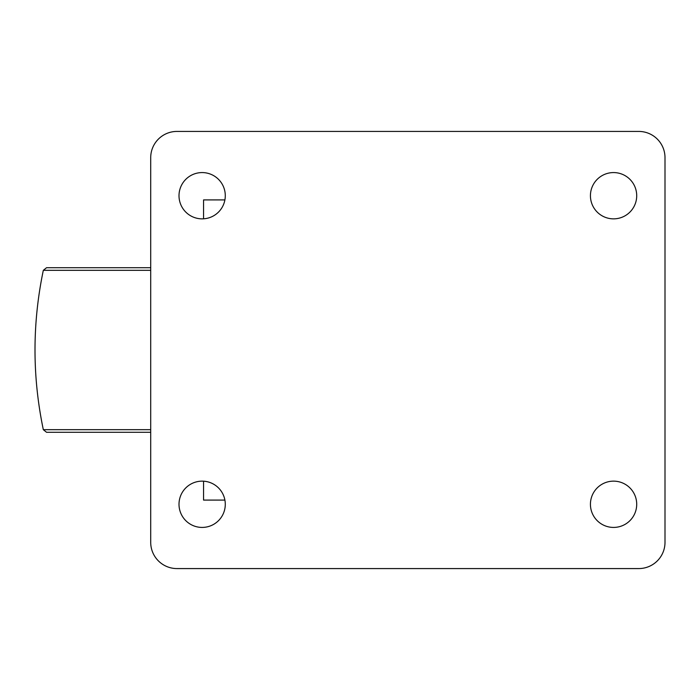 <?xml version="1.0" encoding="UTF-8"?>
<svg xmlns="http://www.w3.org/2000/svg" width="700" height="700" viewBox="0 0 700 700"><rect width="100%" height="100%" fill="white"/><g stroke="black" fill="none" stroke-linecap="round" stroke-linejoin="round"><path stroke-width="1.05" d="M176.942 131.425A26.233 26.233 0 0 0 150.71 157.657L150.71 542.343A26.233 26.233 0 0 0 176.942 568.575L638.767 568.575A26.233 26.233 0 0 0 665 542.343L665 157.657A26.233 26.233 0 0 0 638.767 131.425L176.942 131.425M636.711 195.711A23.144 23.144 0 0 0 602 175.674A23.144 23.144 0 0 0 602 215.758A23.144 23.144 0 0 0 636.711 195.711M636.711 504.289A23.144 23.144 0 0 0 602 484.242A23.144 23.144 0 0 0 602 524.326A23.144 23.144 0 0 0 636.711 504.289M225.286 195.711A23.144 23.144 0 0 0 190.575 175.674A23.144 23.144 0 0 0 190.575 215.758A23.144 23.144 0 0 0 225.286 195.711M225.286 504.289A23.144 23.144 0 0 0 190.575 484.242A23.144 23.144 0 0 0 190.575 524.326A23.144 23.144 0 0 0 225.286 504.289M203.56 481.189L203.56 500.089L224.901 500.089M224.901 199.911L203.56 199.911L203.56 218.811M53.2 432.285L150.71 432.285L46.541 432.285L43.321 429.678C32.235 376.556 32.235 323.444 43.321 270.322L46.541 267.715L150.71 267.715M43.321 270.322L150.71 270.322M43.321 429.678L150.71 429.678"/></g></svg>
